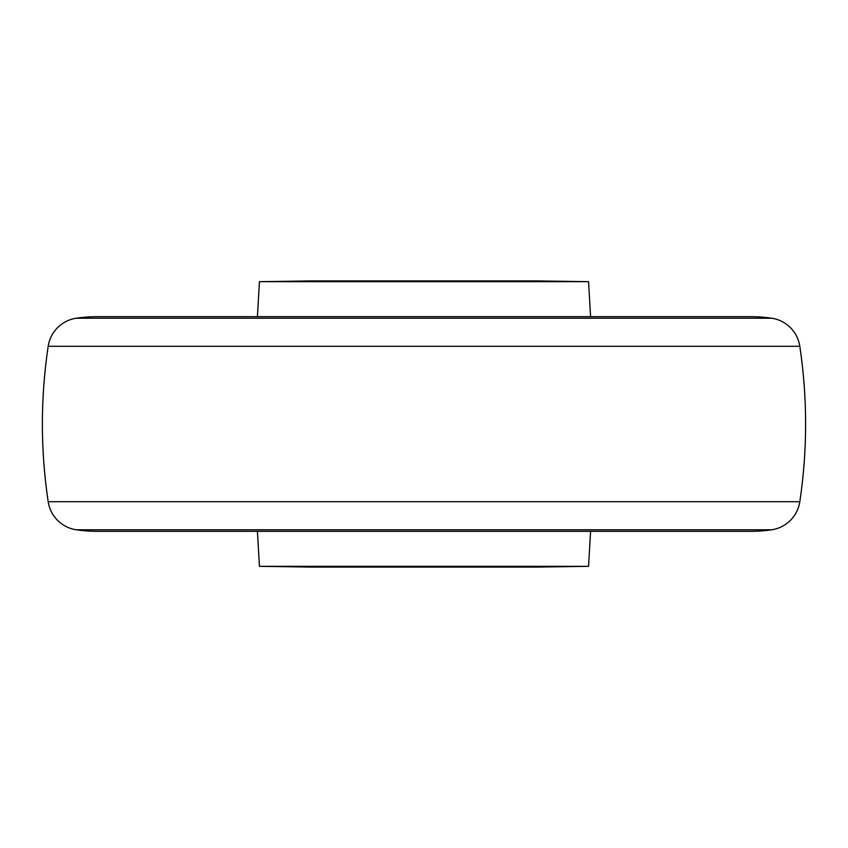 <?xml version="1.0" encoding="UTF-8"?>
<svg xmlns="http://www.w3.org/2000/svg" width="848" height="848" viewBox="0 0 848 848"><rect width="100%" height="100%" fill="white"/><g stroke="black" fill="none" stroke-linecap="round" stroke-linejoin="round"><path stroke-width="1.27" d="M799.812 346.302L48.188 346.302A33.39 33.39 0 0 1 76.32 318.212A143.1 143.1 0 0 1 97.255 316.675L750.745 316.675A143.1 143.1 0 0 1 771.68 318.212A33.39 33.39 0 0 1 799.812 346.302A524.7 524.7 0 0 1 799.812 501.698A33.39 33.39 0 0 1 771.68 529.788A143.1 143.1 0 0 1 750.745 531.325L97.255 531.325A143.1 143.1 0 0 1 76.32 529.788L771.68 529.788M48.188 346.302A524.7 524.7 0 0 0 48.188 501.698A33.39 33.39 0 0 0 76.32 529.788M259.435 281.674L311.905 280.9L536.095 280.9L588.565 281.674L259.435 281.674L257.41 316.675M588.565 566.326L536.095 567.1L311.905 567.1L259.435 566.326L588.565 566.326L590.59 531.325M771.68 318.212L76.32 318.212M48.188 501.698L799.812 501.698M588.565 281.674L590.59 316.675M259.435 566.326L257.41 531.325"/></g></svg>
